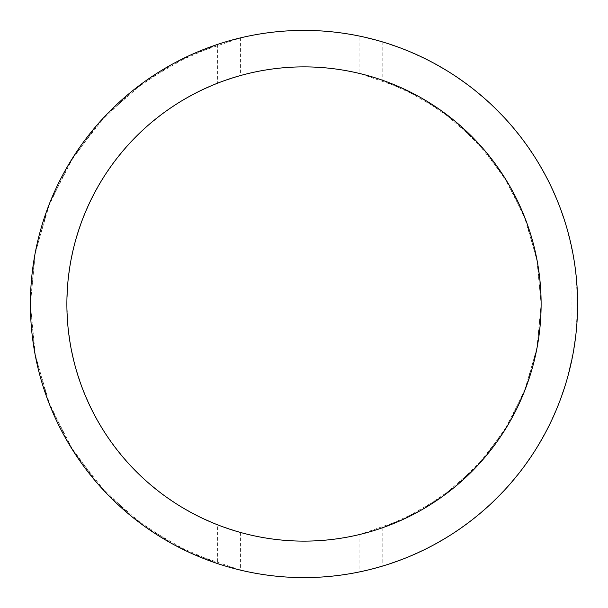 <?xml version="1.0" encoding="UTF-8"?>
<svg xmlns="http://www.w3.org/2000/svg" width="608" height="608" viewBox="0 0 608 608"><rect width="100%" height="100%" fill="white"/><g stroke="black" fill="none" stroke-linecap="round" stroke-linejoin="round"><path stroke-width="0.46" stroke-dasharray="3.04 2.28" d="M576.08 332.766L577.6 304L576.08 275.234L576.08 332.766L572.394 357.101L566.542 381.003L558.562 404.282L548.515 426.755L536.499 448.225L522.599 468.54L506.928 487.517L489.615 505.005L470.805 520.874L450.642 534.987L429.294 547.23L406.927 557.498L383.732 565.721L359.89 571.832L359.89 534.44C311.494 545.748 264.077 542.549 217.649 524.833L217.649 563.616C264.336 578.854 311.752 581.59 359.89 571.832M576.08 275.234L572.394 250.899L566.542 226.997L558.562 203.718L548.515 181.245L536.499 159.775L522.599 139.46L506.928 120.483L489.615 102.995L470.805 87.126L450.642 73.013L429.294 60.77L406.927 50.502L383.732 42.279L359.89 36.168L359.89 73.56L402.496 88.304L441.537 110.846L475.608 140.364L503.477 175.796L524.134 215.87L536.834 259.122L541.12 304L536.834 348.878L524.134 392.13L503.477 432.204L475.608 467.636L441.537 497.154L402.496 519.696L359.89 534.44M217.649 524.833L199.09 516.648L181.298 506.905L164.403 495.672L148.534 483.041L133.798 469.095L120.308 453.948L108.163 437.699L97.455 420.47L88.259 402.39L80.636 383.587L74.655 364.207L70.346 344.386L67.746 324.269L66.88 304L67.746 283.731L70.346 263.614L74.655 243.793L80.636 224.413L88.259 205.61L97.455 187.53L108.163 170.301L120.308 154.052L133.798 138.905L148.534 124.959L164.403 112.328L181.298 101.095L199.09 91.352L217.649 83.167C264.077 65.451 311.494 62.252 359.89 73.56M359.89 36.168C311.752 26.41 264.336 29.146 217.649 44.384L172.915 63.848L132.354 90.942L97.25 124.807L68.712 164.373L47.652 208.377L34.747 255.413L30.4 304L34.747 352.587L47.652 399.623L68.712 443.627L97.25 483.193L132.354 517.058L172.915 544.152L217.649 563.616M217.649 44.384L217.649 83.167M577.6 304A273.6 273.6 0 0 0 167.2 67.055A273.6 273.6 0 0 0 167.2 540.945A273.6 273.6 0 0 0 577.6 304L576.566 327.796L573.458 351.416L566.945 379.612L560.363 399.57L552.277 418.958L542.724 437.669L531.764 455.597L519.46 472.629L505.879 488.665L491.12 503.614L475.243 517.378L458.371 529.895L440.58 541.074L421.982 550.856L402.694 559.178L382.82 566.002C335.768 579.865 288.352 581.248 240.578 570.144L191.208 553.272L145.943 527.326L106.423 493.263L74.092 452.322L50.114 405.984L35.378 355.938L30.4 304L35.378 252.062L50.114 202.016L74.092 155.678L106.423 114.737L145.943 80.674L191.208 54.728L240.578 37.856C288.352 26.752 335.768 28.135 382.82 41.998L402.694 48.822L421.982 57.144L440.58 66.926L458.371 78.105L475.243 90.622L491.12 104.386L505.879 119.335L519.46 135.371L531.764 152.403L542.724 170.331L552.277 189.042L560.363 208.43L566.945 228.388L573.458 256.584L576.566 280.204L577.6 304M66.88 304A237.12 237.12 0 0 1 422.56 98.648A237.12 237.12 0 0 1 422.56 509.352A237.12 237.12 0 0 1 66.88 304L67.898 325.987L70.961 347.784L76.023 369.208L83.053 390.062L91.983 410.18L102.744 429.385L115.231 447.503L129.352 464.39L144.978 479.894L161.971 493.878L180.188 506.228L199.477 516.838L219.663 525.616L240.578 532.479C288.481 545.353 335.897 543.734 382.82 527.638L420.759 510.378L455.088 486.75L484.751 457.474L508.828 423.457L526.581 385.753L537.457 345.519L541.12 304L537.457 262.481L526.581 222.247L508.828 184.543L484.751 150.526L455.088 121.25L420.759 97.622L382.82 80.362C335.897 64.266 288.481 62.647 240.578 75.521L219.663 82.384L199.477 91.162L180.188 101.772L161.971 114.122L144.978 128.106L129.352 143.61L115.231 160.497L102.744 178.615L91.983 197.82L83.053 217.938L76.023 238.792L70.961 260.216L67.898 282.013L66.88 304M382.82 527.638L382.82 566.002M240.578 532.479L240.578 570.144M571.968 248.786L571.968 359.214M382.82 41.998L382.82 80.362M240.578 37.856L240.578 75.521"/><path stroke-width="0.91" d="M66.88 304A237.12 237.12 0 0 1 422.56 98.648A237.12 237.12 0 0 1 422.56 509.352A237.12 237.12 0 0 1 66.88 304M577.6 304A273.6 273.6 0 0 0 167.2 67.055A273.6 273.6 0 0 0 167.2 540.945A273.6 273.6 0 0 0 577.6 304"/></g></svg>
